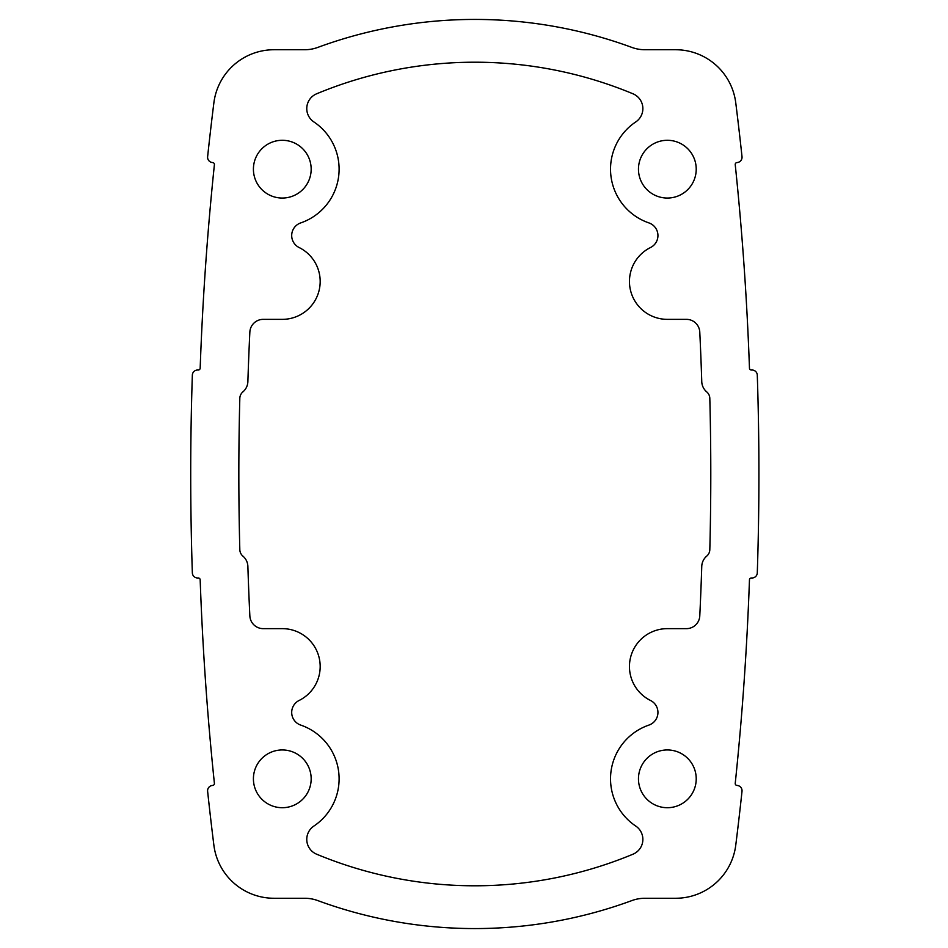 <?xml version="1.0" encoding="UTF-8"?>
<svg xmlns="http://www.w3.org/2000/svg" width="948" height="948" viewBox="0 0 948 948"><rect width="100%" height="100%" fill="white"/><g stroke="black" fill="none" stroke-linecap="round" stroke-linejoin="round"><path stroke-width="1.42" d="M316.656 93.793A16.045 16.045 0 0 0 313.895 121.948A56.821 56.821 0 0 1 300.729 222.91A13.367 13.367 0 0 0 299.13 247.535A37.884 37.884 0 0 1 282.291 319.358L263.212 319.358A13.367 13.367 0 0 0 249.857 332.073A2929.332 2929.332 0 0 0 247.878 381.606A14.042 14.042 0 0 1 242.901 391.891A8.686 8.686 0 0 0 239.82 398.314A2936.904 2936.904 0 0 0 238.837 474A2936.904 2936.904 0 0 0 239.82 549.686A8.686 8.686 0 0 0 242.901 556.109A14.042 14.042 0 0 1 247.878 566.394A2929.332 2929.332 0 0 0 249.857 615.927A13.367 13.367 0 0 0 263.212 628.643L282.291 628.643A37.884 37.884 0 0 1 299.13 700.465A13.367 13.367 0 0 0 300.729 725.09A56.821 56.821 0 0 1 313.895 826.052A16.045 16.045 0 0 0 316.656 854.207A411.788 411.788 0 0 0 632.98 854.207A16.045 16.045 0 0 0 635.741 826.052A56.821 56.821 0 0 1 648.906 725.09A13.367 13.367 0 0 0 650.506 700.465A37.884 37.884 0 0 1 667.345 628.643L686.423 628.643A13.367 13.367 0 0 0 699.778 615.927A2929.332 2929.332 0 0 0 701.757 566.394A14.042 14.042 0 0 1 706.734 556.109A8.686 8.686 0 0 0 709.815 549.686A2936.904 2936.904 0 0 0 709.815 398.314A8.686 8.686 0 0 0 706.734 391.891A14.042 14.042 0 0 1 701.757 381.606A2929.332 2929.332 0 0 0 699.778 332.073A13.367 13.367 0 0 0 686.423 319.358L667.345 319.358A37.884 37.884 0 0 1 650.506 247.535A13.367 13.367 0 0 0 648.906 222.91A56.821 56.821 0 0 1 635.741 121.948A16.045 16.045 0 0 0 632.98 93.793A411.788 411.788 0 0 0 316.656 93.793M190.714 474A2985.039 2985.039 0 0 0 192.349 572.865A5.309 5.309 0 0 0 197.836 577.996L198.203 577.984A1.896 1.896 0 0 1 200.17 579.809A2977.455 2977.455 0 0 0 214.402 783.344A1.896 1.896 0 0 1 212.719 785.43L212.34 785.465A5.309 5.309 0 0 0 207.624 791.307A2985.039 2985.039 0 0 0 213.881 845.201A60.613 60.613 0 0 0 274.019 898.266L304.735 898.266A37.884 37.884 0 0 1 317.817 900.6A454.578 454.578 0 0 0 631.818 900.6A37.884 37.884 0 0 1 644.901 898.266L675.616 898.266A60.613 60.613 0 0 0 735.755 845.201A2985.039 2985.039 0 0 0 742.011 791.307A5.309 5.309 0 0 0 737.295 785.465L736.928 785.43A1.896 1.896 0 0 1 735.233 783.344A2977.455 2977.455 0 0 0 749.465 579.809A1.896 1.896 0 0 1 751.432 577.984L751.8 577.996A5.309 5.309 0 0 0 757.286 572.865A2985.039 2985.039 0 0 0 757.286 375.135A5.309 5.309 0 0 0 751.8 370.004L751.432 370.016A1.896 1.896 0 0 1 749.465 368.191A2977.455 2977.455 0 0 0 735.233 164.656A1.896 1.896 0 0 1 736.928 162.57L737.295 162.535A5.309 5.309 0 0 0 742.011 156.693A2985.039 2985.039 0 0 0 735.755 102.799A60.613 60.613 0 0 0 675.616 49.734L644.901 49.734A37.884 37.884 0 0 1 631.818 47.4A454.578 454.578 0 0 0 317.817 47.4A37.884 37.884 0 0 1 304.735 49.734L274.019 49.734A60.613 60.613 0 0 0 213.881 102.799A2985.039 2985.039 0 0 0 207.624 156.693A5.309 5.309 0 0 0 212.34 162.535L212.719 162.57A1.896 1.896 0 0 1 214.402 164.656A2977.455 2977.455 0 0 0 200.17 368.191A1.896 1.896 0 0 1 198.203 370.016L197.836 370.004A5.309 5.309 0 0 0 192.349 375.135A2985.039 2985.039 0 0 0 190.714 474M253.412 169.171A28.878 28.878 0 0 0 282.291 198.049A28.878 28.878 0 0 0 311.169 169.171A28.878 28.878 0 0 0 282.291 140.292A28.878 28.878 0 0 0 253.412 169.171M638.466 169.171A28.878 28.878 0 0 0 667.345 198.049A28.878 28.878 0 0 0 696.223 169.171A28.878 28.878 0 0 0 667.345 140.292A28.878 28.878 0 0 0 638.466 169.171M638.466 778.829A28.878 28.878 0 0 0 667.345 807.708A28.878 28.878 0 0 0 696.223 778.829A28.878 28.878 0 0 0 667.345 749.951A28.878 28.878 0 0 0 638.466 778.829M253.412 778.829A28.878 28.878 0 0 0 282.291 807.708A28.878 28.878 0 0 0 311.169 778.829A28.878 28.878 0 0 0 282.291 749.951A28.878 28.878 0 0 0 253.412 778.829"/></g></svg>
